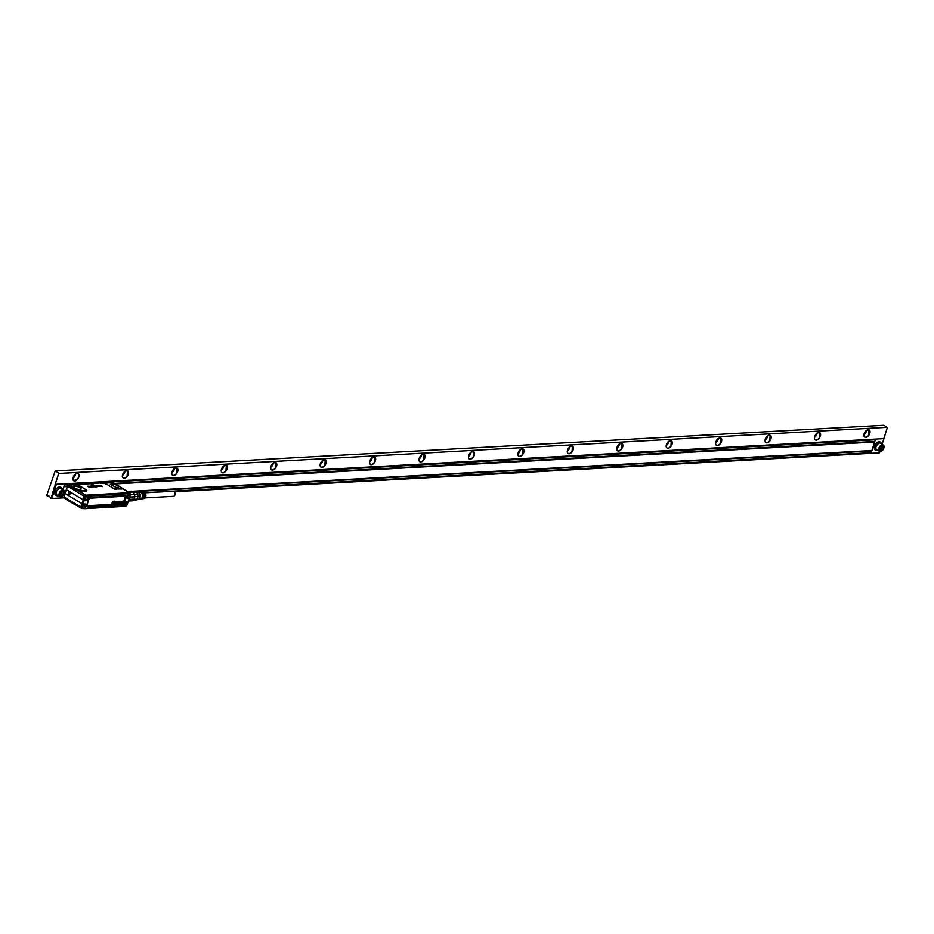 <?xml version="1.0" encoding="UTF-8"?>
<svg xmlns="http://www.w3.org/2000/svg" width="934" height="934" viewBox="0 0 934 934"><rect width="100%" height="100%" fill="white"/><g stroke="black" fill="none" stroke-linecap="round" stroke-linejoin="round"><path stroke-width="1.4" d="M144.828 492.802L173.07 491.237A2.533 1.903 86.8 0 1 173.946 491.471A2.533 1.903 86.8 0 1 175.078 494.261A2.533 1.903 86.8 0 1 173.35 496.304L145.109 497.869M143.789 498.569A3.176 2.37 -93.2 0 0 143.871 498.558A3.176 2.37 -93.2 0 0 145.914 495.277A3.176 2.37 -93.2 0 0 143.532 492.241A3.176 2.37 -93.2 0 0 143.311 492.241M140.1 499.106A3.502 2.615 -93.2 0 0 140.205 499.095A3.502 2.615 -93.2 0 0 141.98 497.717L142.447 497.67A3.456 2.58 86.8 0 1 140.695 499.025A3.456 2.58 86.8 0 1 140.59 499.036A3.456 2.58 86.8 0 1 140.45 499.036M140.065 492.148A3.456 2.58 86.8 0 1 140.077 492.148A3.456 2.58 86.8 0 1 140.31 492.136A3.456 2.58 86.8 0 1 142.879 496.316L142.412 496.363A3.502 2.615 -93.2 0 0 139.82 492.125A3.502 2.615 -93.2 0 0 139.575 492.125M141.303 492.183A3.351 2.498 86.8 0 1 141.314 492.183A3.351 2.498 86.8 0 1 141.548 492.171A3.351 2.498 86.8 0 1 144.034 496.211L143.567 496.246A3.386 2.533 -93.2 0 0 141.057 492.16A3.386 2.533 -93.2 0 0 140.824 492.171M142.54 492.23A3.234 2.417 86.8 0 1 142.563 492.218A3.234 2.417 86.8 0 1 142.785 492.218A3.234 2.417 86.8 0 1 145.19 496.094L144.735 496.141A3.281 2.452 -93.2 0 0 142.295 492.195A3.281 2.452 -93.2 0 0 142.061 492.206M142.552 498.744A3.281 2.452 -93.2 0 0 142.645 498.733A3.281 2.452 -93.2 0 0 144.291 497.495L144.758 497.448A3.234 2.417 86.8 0 1 143.135 498.663A3.234 2.417 86.8 0 1 143.042 498.674A3.234 2.417 86.8 0 1 142.89 498.686M141.326 498.919A3.386 2.533 -93.2 0 0 141.431 498.908A3.386 2.533 -93.2 0 0 143.135 497.6L143.602 497.565A3.351 2.498 86.8 0 1 141.921 498.838A3.351 2.498 86.8 0 1 141.816 498.849A3.351 2.498 86.8 0 1 141.664 498.861M138.687 499.188A3.689 2.767 -93.2 0 0 138.886 499.06A3.689 2.767 -93.2 0 0 140.369 495.58A3.689 2.767 -93.2 0 0 138.512 492.288A3.689 2.767 -93.2 0 0 138.302 492.195M136.738 499.667A3.958 2.954 -93.2 0 0 137.415 499.702A3.958 2.954 -93.2 0 0 138.489 499.328A3.958 2.954 -93.2 0 0 140.077 495.604A3.958 2.954 -93.2 0 0 138.08 492.066A3.958 2.954 -93.2 0 0 136.819 491.821A3.958 2.954 -93.2 0 0 136.306 491.926M137.251 499.457A3.689 2.767 -93.2 0 0 137.321 499.457A3.689 2.767 -93.2 0 0 137.391 499.445A3.689 2.767 -93.2 0 0 139.878 495.557A3.689 2.767 -93.2 0 0 136.913 492.078A3.689 2.767 -93.2 0 0 136.843 492.078M133.072 500.391L136.014 500.227A4.705 3.514 -93.2 0 0 137.205 499.083L133.912 499.258M137.205 499.083L138.045 496.479A4.705 3.514 -93.2 0 0 138.034 495.58A4.705 3.514 -93.2 0 0 137.858 494.495L134.554 494.67M136.014 500.227L132.873 500.554M137.858 494.495L136.562 492.148A4.705 3.514 -93.2 0 0 135.185 491.319L132.371 491.471M138.045 496.479L134.73 496.666M136.562 492.148L133.282 492.335M130.34 497.122L134.718 496.748L130.34 496.993M134.718 496.748A5.079 3.794 -93.2 0 0 134.519 494.553L130.363 494.775M128.95 500.986L132.511 500.787A5.079 3.794 -93.2 0 0 133.842 499.503L129.698 499.737M134.671 496.888A4.705 3.514 86.8 0 1 133.971 499.095L133.842 499.503M130.702 500.717L128.822 501.138M129.382 492.697L133.142 492.078A5.079 3.794 -93.2 0 0 131.612 491.144L128.273 491.331M133.142 492.078L129.09 492.3M133.352 492.475A4.705 3.514 86.8 0 1 134.449 494.46L134.519 494.553M134.449 494.46L130.363 494.693M133.971 499.095L129.873 499.316M115.512 503.111L115.874 502.317M122.447 502.749L122.506 503.099A1.051 0.619 121.2 0 1 122.366 503.099L122.132 502.504A1.062 0.63 121.2 0 1 122.156 502.41L123.206 502.142A1.027 0.607 121.2 0 1 123.16 502.375L122.926 502.585M122.377 501.196L121.56 503.099M121.443 501.675L121.56 501.721A1.763 1.039 121.2 0 0 121.455 501.733A1.658 0.981 121.2 0 0 121.373 501.733A1.273 0.747 121.2 0 0 121.198 501.768L120.708 502.177L121.116 501.698A1.308 0.771 -58.8 0 1 121.443 501.675L121.467 502.819A1.705 1.004 121.2 0 0 121.432 502.912A1.494 0.887 121.2 0 0 121.408 503.006L121.035 503.006M121.046 503.087L120.369 502.597M120.708 502.177L121.35 501.99M120.463 502.679L120.79 502.34A1.798 1.062 -58.8 0 1 120.86 502.317A1.74 1.027 -58.8 0 1 120.918 502.305A3.351 1.985 -58.8 0 1 120.988 502.282A3.129 1.845 -58.8 0 1 121.058 502.27A1.331 0.782 121.2 0 0 121.105 502.258L121.198 502.329A1.343 0.794 121.2 0 1 121.14 502.34A3.117 1.845 121.2 0 0 121.081 502.352A3.339 1.973 121.2 0 0 121.011 502.364A1.728 1.016 121.2 0 0 120.941 502.387A1.786 1.051 121.2 0 0 120.883 502.41L120.614 503.181M119.202 502.235L120.136 501.733A1.016 0.595 -58.8 0 1 120.299 501.733L120.264 502.258M120.533 501.85L120.393 501.803A0.992 0.584 121.2 0 0 120.229 501.803L119.634 502.375A1.004 0.595 121.2 0 0 119.552 502.574L119.832 503.251A1.051 0.619 121.2 0 0 119.902 503.239L120.509 502.901M118.525 503.251L119.062 502.749A1.471 0.864 121.2 0 0 119.027 502.726A1.471 0.864 121.2 0 0 118.992 502.714A2.919 1.728 121.2 0 0 118.922 502.69A4.25 2.51 121.2 0 0 118.863 502.679A1.494 0.887 121.2 0 0 118.863 502.679A2.078 1.226 121.2 0 1 118.805 502.655A2.031 1.203 121.2 0 1 118.758 502.632L118.98 501.815A1.296 0.771 -58.8 0 1 119.295 501.803L119.377 501.838A1.167 0.689 121.2 0 0 119.073 501.885L118.606 502.562M118.466 503.228L118.618 503.286A1.249 0.736 121.2 0 0 118.957 503.274L119.307 502.469A1.728 1.016 121.2 0 0 119.248 502.445A1.81 1.074 121.2 0 0 119.202 502.434A7.951 4.693 121.2 0 0 119.143 502.422A6.515 3.853 121.2 0 0 119.097 502.41L119.003 502.34A6.526 3.853 -58.8 0 1 119.062 502.352A1.821 1.074 -58.8 0 1 119.167 502.387A1.74 1.027 -58.8 0 1 119.213 502.41L119.167 502.387M119.517 502.667L119.447 502.515A1.144 0.677 -58.8 0 1 119.529 502.317L119.435 501.885M117.988 502.866L118.443 502.632A1.156 0.677 121.2 0 0 118.501 502.399L117.45 502.667A1.062 0.63 121.2 0 0 117.415 502.772L117.661 503.368A1.027 0.607 121.2 0 0 117.789 503.356L118.174 502.819M117.486 502.574L116.89 503.379L117.089 502.597A1.062 0.63 121.2 0 0 117.1 502.55L116.692 502.609A1.226 0.724 121.2 0 0 116.68 502.679L116.19 503.403M117.521 502.469L117.392 502.48A1.401 0.829 121.2 0 0 117.439 502.282L117.17 501.897M115.186 502.527L114.987 503.181A1.705 1.004 121.2 0 0 114.952 503.274A1.494 0.887 121.2 0 0 114.929 503.356L114.555 503.368M114.637 503.391L113.936 503.391L114.31 502.702A1.798 1.062 -58.8 0 1 114.368 502.679A1.74 1.027 -58.8 0 1 114.438 502.655A3.351 1.985 -58.8 0 1 114.508 502.644A3.129 1.845 -58.8 0 1 114.567 502.632A1.331 0.782 121.2 0 0 114.625 502.62L114.625 502.06A1.308 0.771 -58.8 0 1 114.952 502.037L115.08 502.083A1.763 1.039 121.2 0 0 114.975 502.095A1.658 0.981 121.2 0 0 114.894 502.095A1.273 0.747 121.2 0 0 114.719 502.13L114.217 502.527M116.038 502.118L114.952 502.037M114.66 502.702A3.117 1.845 121.2 0 0 114.602 502.714A3.339 1.973 121.2 0 0 114.532 502.726A1.728 1.016 121.2 0 0 114.462 502.749A1.786 1.051 121.2 0 0 114.392 502.772L114.123 503.531M113.773 502.387L113.271 503.566M112.699 503.613L112.967 502.434L112.699 503.613M112.582 503.566L112.897 502.457M113.388 501.721L113.318 502.924L114.555 501.196L112.605 501.313L111.905 503.519L113.388 501.71M111.917 503.601L112.792 501.289L114.473 501.138M115.337 502.492L115.232 502.749A1.238 0.724 121.2 0 0 115.162 503.017L115.162 503.963A1.027 0.607 121.2 0 0 115.232 503.975L115.302 503.975A1.611 0.957 121.2 0 0 115.396 503.963A1.109 0.654 121.2 0 0 115.501 503.94L115.944 503.531A1.261 0.747 121.2 0 0 115.991 503.438L116.33 502.013M122.144 503.017L122.027 502.457A1.074 0.63 -58.8 0 1 122.097 502.258L123.008 501.64M118.256 501.862L117.427 502.41M116.773 503.333L116.984 502.539A1.051 0.619 121.2 0 0 116.995 502.492L117.135 502.399M113.283 501.721L113.248 502.866M115.244 502.434L115.851 501.978M82.706 507.372A1.564 0.922 121.2 0 0 83.943 507.851A1.564 0.922 121.2 0 0 84.971 505.901A1.564 0.922 121.2 0 0 83.745 505.411A1.564 0.922 121.2 0 0 82.706 507.372M124.934 505.037A1.564 0.922 121.2 0 0 126.16 505.527A1.564 0.922 121.2 0 0 127.187 503.578A1.564 0.922 121.2 0 0 125.962 503.087A1.564 0.922 121.2 0 0 124.934 505.037M127.713 496.374A1.564 0.922 121.2 0 0 128.939 496.865A1.564 0.922 121.2 0 0 129.978 494.903A1.564 0.922 121.2 0 0 128.752 494.413A1.564 0.922 121.2 0 0 127.713 496.374M85.496 498.698A1.564 0.922 121.2 0 0 86.722 499.188A1.564 0.922 121.2 0 0 87.749 497.238A1.564 0.922 121.2 0 0 86.523 496.748A1.564 0.922 121.2 0 0 85.496 498.698M85.356 505.527A2.242 1.319 -58.8 0 1 84.41 507.863A2.242 1.319 -58.8 0 1 82.577 508.493A2.242 1.319 -58.8 0 1 82.122 507.617A2.242 1.319 -58.8 0 1 83.068 505.282A2.242 1.319 -58.8 0 1 84.901 504.664A2.242 1.319 -58.8 0 1 85.356 505.527M124.339 505.294A2.242 1.319 -58.8 0 1 125.284 502.959A2.242 1.319 -58.8 0 1 127.117 502.329A2.242 1.319 -58.8 0 1 127.573 503.204A2.242 1.319 -58.8 0 1 126.627 505.539A2.242 1.319 -58.8 0 1 124.794 506.158A2.242 1.319 -58.8 0 1 124.339 505.294M127.129 496.619A2.242 1.319 -58.8 0 1 128.063 494.284A2.242 1.319 -58.8 0 1 129.908 493.666A2.242 1.319 -58.8 0 1 130.351 494.53A2.242 1.319 -58.8 0 1 129.417 496.865A2.242 1.319 -58.8 0 1 127.584 497.495A2.242 1.319 -58.8 0 1 127.129 496.619M88.135 496.853A2.242 1.319 -58.8 0 1 87.201 499.188A2.242 1.319 -58.8 0 1 85.356 499.818A2.242 1.319 -58.8 0 1 84.912 498.954A2.242 1.319 -58.8 0 1 85.846 496.619A2.242 1.319 -58.8 0 1 87.679 495.989A2.242 1.319 -58.8 0 1 88.135 496.853M81.923 507.489A2.242 1.319 121.2 0 0 82.367 508.365A2.242 1.319 121.2 0 0 82.484 508.423L81.923 507.069A2.242 1.319 121.2 0 0 81.923 507.489M84.796 504.605L83.581 504.594M83.138 504.897L82.274 505.983A2.242 1.319 121.2 0 0 81.923 507.069M127.012 502.282L125.81 502.258M124.129 505.037L124.14 505.166A2.242 1.319 121.2 0 0 124.596 506.041A2.242 1.319 121.2 0 0 124.701 506.088M130.305 494.378L129.522 493.456A2.242 1.319 121.2 0 0 128.822 493.491A2.242 1.319 121.2 0 0 128.133 493.899M126.919 496.363A2.242 1.319 121.2 0 0 126.919 496.503A2.242 1.319 121.2 0 0 127.374 497.367A2.242 1.319 121.2 0 0 127.479 497.425M128.121 493.701L88.835 495.989L87.854 495.405L87.924 496.736L87.294 495.791A2.242 1.319 121.2 0 0 86.605 495.826A2.242 1.319 121.2 0 0 85.064 497.32A2.242 1.319 121.2 0 0 84.714 498.406A2.242 1.319 121.2 0 0 84.702 498.826A2.242 1.319 121.2 0 0 85.157 499.69A2.242 1.319 121.2 0 0 85.263 499.748M84.095 499.153L84.574 499.643L85.064 497.32M84.305 500.04L82.928 504.92L84.27 499.877L84.982 500.029A2.639 1.553 121.2 0 0 85.041 500.087A2.639 1.553 121.2 0 0 87.095 499.585A2.639 1.553 121.2 0 0 88.391 496.97A2.639 1.553 121.2 0 0 88.391 496.608L88.835 495.989L88.088 496.584M83.78 508.376L84.329 508.668L84.667 507.559M84.013 508.224L84.784 508.575L84.842 507.664A2.639 1.553 121.2 0 0 85.216 504.407A2.639 1.553 121.2 0 0 84.982 504.255A2.639 1.553 121.2 0 0 83.71 504.407L83.173 504.757L83.71 504.395A3 1.775 121.2 0 1 85.975 504.687A3 1.775 121.2 0 1 85.227 507.968L84.796 507.641A2.627 1.553 -58.8 0 0 85.181 504.395A2.627 1.553 121.2 0 0 84.971 504.243L82.787 504.955M124.059 505.784L124.059 506.415L84.784 508.575L85.227 507.968M124.105 506.146L83.43 508.54M127.538 502.994L127.433 502.095A2.639 1.553 121.2 0 0 127.211 501.932A2.639 1.553 121.2 0 0 125.786 502.165M127.923 501.955A3 1.775 121.2 0 0 125.378 502.515A3 1.775 121.2 0 0 124 505.831L127.211 501.932A2.627 1.553 121.2 0 1 127.398 502.072A2.627 1.553 -58.8 0 1 127.433 502.095L127.946 502.492M129.686 497.145L128.752 497.402M126.814 496.386A2.639 1.553 121.2 0 0 127.199 497.705A2.639 1.553 121.2 0 0 127.269 497.752A2.627 1.553 121.2 0 0 128.88 497.553L129.487 496.783M88.029 496.398L88.578 495.604L88.345 496.584A2.627 1.553 121.2 0 1 88.356 496.946A2.627 1.553 121.2 0 1 87.072 499.55A2.627 1.553 121.2 0 1 85.029 500.075L84.632 499.69M87.854 495.405L86.138 495.499L84.854 496.771L85.951 495.382L86.605 495.826M82.204 505.037L81.433 507.419L82.18 508.458M81.713 508.47L81.211 507.302L81.713 508.47L81.211 507.302L84.644 496.631L81.783 507.524M84.702 508.703L124.922 506.228M128.11 502.223L127.468 502.107A2.639 1.553 121.2 0 0 127.444 502.083L127.666 502.562M129.674 497.332L127.561 503.111M130.305 494.261L129.908 493.432M128.168 493.526L129.628 492.977L130.13 494.144L129.593 492.954L130.095 494.121M128.063 493.187L127.584 494.448M81.737 508.493L81.118 507.185L84.55 496.514L85.811 495.335L129.487 492.93L130.34 494.284M129.593 492.954L85.601 495.534L84.644 496.631L85.916 495.359L129.277 493.129M97.766 486.054L97.124 486.065M63.979 496.841L63.991 496.888A1.273 0.759 121.2 0 0 63.909 497.273L63.921 497.215A1.191 0.701 -58.8 0 1 63.979 496.841L67.458 486.042A1.191 0.701 -58.8 0 1 68.252 485.038L68.275 485.015A1.273 0.759 121.2 0 0 67.458 486.077L67.517 486.147A1.343 0.794 -58.8 0 1 68.801 484.898L68.672 484.886A1.273 0.759 121.2 0 0 68.275 485.015L68.766 484.886M69.852 493.164A0.922 0.689 86.8 0 1 68.766 494.261A0.922 0.689 86.8 0 1 69.852 493.164M67.458 486.042L65.66 491.494L67.517 486.147L84.258 496.293L80.954 507.174A1.296 0.759 121.2 0 0 81.246 508.259M78.211 489.334A4.355 1.319 17.8 0 0 80.978 489.171A4.355 1.319 17.8 0 0 79.822 487.49A4.355 1.319 17.8 0 0 75.712 485.984L72.805 486.544L75.642 488.575A4.355 1.319 17.8 0 0 78.211 489.334M78.491 490.537A2.242 0.677 -162.2 0 1 77.347 490.023L70.237 486.369L76.927 490.432M70.237 486.369L69.466 485.306A0.747 0.712 178.5 0 0 69.992 485.271L70.038 485.411A2.242 0.677 -162.2 0 0 70.657 485.96L77.347 490.023M70.038 485.411L70.657 485.96M69.992 485.271A2.242 0.677 -162.2 0 1 70.225 485.015A2.242 0.677 -162.2 0 1 70.587 484.944L71.393 484.956M82.904 484.232L71.206 484.781M71.171 484.769L68.801 484.898L69.466 485.306A2.732 0.829 -162.2 0 1 70.202 484.909L71.976 484.863M65.649 498.814L74.148 504.08A2.242 0.677 17.8 0 1 73.004 503.566L65.228 498.511M65.707 498.978L65.695 498.978A2.242 0.677 17.8 0 0 65.707 498.978A2.242 0.677 17.8 0 0 66.302 499.503L73.004 503.566M64.691 498.184L64.411 498.091A1.343 0.794 -58.8 0 1 64.248 498.032L66.139 499.13M65.123 493.491L64.049 496.958L80.791 507.104L81.853 503.636L65.123 493.491L65.66 491.494M83.103 499.76L66.361 489.614M81.853 503.636L80.791 507.104A1.343 0.794 121.2 0 0 81.211 508.248M93.552 485.015L91.077 483.952L91.941 485.038L93.587 484.933L91.042 483.999M102.273 486.661L101.117 486.427L102.273 486.661M101.141 486.416L102.145 486.287L99.961 485.575L101.491 485.762L100.347 485.82A7.46 2.253 17.8 0 0 100.347 485.82L102.378 486.322M101.456 485.808L100.347 485.82M102.098 486.637L100.3 485.47M99.775 486.322L97.72 485.715L99.775 486.322M97.755 485.75L100.183 486.31L99.436 485.54L100.347 486.427M99.378 486.357L98.584 485.633M96.681 485.855L98.257 486.299M97.159 486.509L96.004 485.843M94.941 485.867L96.809 486.894L94.731 485.855M96.097 486.532L94.929 485.937M96.844 486.812L96.202 486.626M94.789 486.17L95.548 486.894L93.867 486.124M95.84 486.719L94.451 486.719M95.221 486.544L93.774 485.82M92.863 486.766L93.89 486.696L92.268 485.913L94.322 486.801L92.945 486.754M93.704 486.859L92.197 486.357M94.322 486.801L92.921 486.812M90.096 486.054L91.719 486.019L92.408 487.116L90.061 486.124L92.419 487.046M88.823 486.124L91.579 487.069L88.788 486.194M88.87 487.058L87.422 486.205L88.695 486.17L90.271 487.116L89.174 487.221M90.271 487.163L89.162 487.291M85.986 489.708L86.033 489.708A2.732 0.829 -162.2 0 1 86.103 490.957L85.753 489.556L85.823 490.572L78.9 490.665M85.753 489.556L79.063 485.505A2.732 0.829 -162.2 0 1 79.332 485.645L79.308 485.657M76.331 484.641L79.063 485.505M118.583 487.058L118.56 487.104A4.355 1.319 17.8 0 1 115.781 487.256L110.375 484.477L113.283 483.917A4.355 1.319 17.8 0 1 117.404 485.423A4.355 1.319 17.8 0 1 118.56 487.104A4.308 1.308 17.8 0 0 118.583 487.058A4.308 1.308 17.8 0 0 113.248 484.081A4.308 1.308 17.8 0 0 110.375 484.419A4.308 1.308 17.8 0 0 110.375 484.442L110.375 484.419M105.822 482.96L111.928 482.68L105.962 483.006A2.242 0.677 -162.2 0 0 105.822 483.053A2.242 0.677 -162.2 0 0 106.254 483.999L112.944 488.062L106.254 483.999M100.72 483.345L112.5 482.504A1.343 0.794 -58.8 0 1 112.664 482.563L111.601 482.644A2.732 0.829 -162.2 0 1 112.057 482.691M99.354 485.657L100.008 486.054M88.823 486.229L91.555 487.081M87.422 486.299L88.928 486.602M88.263 486.649L89.582 487.011M82.939 483.684L99.261 482.785M82.706 501.803L84.504 496.398A1.249 0.736 -58.8 0 1 85.695 495.242L129.102 492.638L122.424 488.599A0.747 0.712 -1.5 0 1 122.015 488.295A2.242 0.677 -162.2 0 1 121.408 488.61L115.979 488.914A2.242 0.677 -162.2 0 1 112.944 488.062M111.928 482.68L113.516 483.018A2.242 0.677 -162.2 0 1 114.66 483.532L121.35 487.595A2.242 0.677 -162.2 0 1 121.957 488.12A2.242 0.677 -162.2 0 1 121.969 488.143L129.406 492.708A1.343 0.794 121.2 0 0 129.102 492.638L129.219 492.767A1.296 0.759 -58.8 0 1 129.628 492.93M81.188 508.189A1.249 0.736 -58.8 0 1 81.036 507.209M85.695 495.242L129.219 492.767L85.648 495.16A1.296 0.759 121.2 0 0 84.422 496.363L82.624 501.768M122.424 488.599L121.525 487.968L122.424 488.599A2.732 0.829 -162.2 0 1 121.7 488.996L115.979 488.914M883.798 448.215A3.281 1.938 -58.8 0 1 881.684 450.982A3.281 1.938 -58.8 0 1 880.669 451.309A3.281 1.938 -58.8 0 1 879.454 448.448A3.281 1.938 -58.8 0 1 882.583 445.355A3.281 1.938 -58.8 0 1 883.996 447.152A3.281 1.938 -58.8 0 1 883.798 448.215M880.704 447.421L882.256 446.382L883.179 447.293L882.548 449.242L880.995 450.293L880.073 449.382L880.704 447.421M881.533 451.064A3.736 2.207 -58.8 0 1 881.381 451.157A3.736 2.207 -58.8 0 1 880.225 451.531A3.736 2.207 -58.8 0 1 879.384 451.332A3.736 2.207 -58.8 0 1 878.847 448.285A3.736 2.207 -58.8 0 1 882.408 444.759A3.736 2.207 -58.8 0 1 883.249 444.958A3.736 2.207 -58.8 0 1 884.019 446.814A3.736 2.207 -58.8 0 1 884.008 446.989M883.249 444.958L880.47 443.265A3.736 2.207 121.2 0 0 879.618 443.078A3.736 2.207 121.2 0 0 876.069 446.592A3.736 2.207 121.2 0 0 876.606 449.651L879.384 451.332M878.018 450.503L876.115 450.445L875.45 446.627L879.898 442.226L881.883 444.129M880.949 442.471L880.132 441.969A4.67 2.755 121.2 0 0 879.069 441.724A4.67 2.755 121.2 0 0 874.621 446.137A4.67 2.755 121.2 0 0 875.298 449.954L876.115 450.445M879.816 451.507L879.384 452.85L174.273 491.716M64.026 497.799L51.79 498.464L56.355 484.244L883.949 438.63L882.14 444.28M135.71 491.529L871.761 450.959L875.356 439.786L64.539 484.454L64.026 486.17L67.47 485.972M67.283 486.532L63.932 486.719L64.539 484.454L875.356 439.786M60.64 496.701L60.43 497.343L60.605 496.701M62.193 489.299A4.67 2.755 121.2 0 0 61.27 487.653L60.441 487.151A4.67 2.755 121.2 0 0 59.379 486.906A4.67 2.755 121.2 0 0 54.931 491.307A4.67 2.755 121.2 0 0 55.608 495.125L56.414 495.615M883.949 438.63L56.355 484.244M55.842 483.929L51.312 498.02M874.808 441.478L114.392 483.392M874.726 442.039L115.244 483.894M62.963 489.766L64.026 486.17M872.006 450.503L132.009 491.284M64.551 495.008L63.208 495.078M64.411 495.464L62.788 495.545M871.761 450.959L871.224 452.651L144.712 492.697M63.921 497.145L60.43 497.343M54.581 487.852L53.775 488.272L53.401 491.529M52.841 493.269L50.821 498.044M55.445 485.143L54.09 487.875M887.148 427.305L58.714 473.456L887.148 427.305L883.809 425.274L55.223 470.934L46.7 495.545L49.432 496.234M58.562 472.966L55.223 470.934M47.844 496.304L49.397 496.211L50.669 498.126M221.638 468.693A2.767 1.634 121.2 0 0 222.164 468.074A2.767 1.634 -58.8 0 0 222.806 466.778M223.891 465.774A4.11 2.428 -58.8 0 1 222.759 468.623A4.11 2.428 -58.8 0 1 221.253 470.129M271.082 465.973A2.767 1.634 121.2 0 0 271.607 465.354A2.767 1.634 -58.8 0 0 272.238 464.058M273.335 463.042A4.11 2.428 -58.8 0 1 272.191 465.891A4.11 2.428 -58.8 0 1 270.685 467.397M320.514 463.241A2.767 1.634 121.2 0 0 321.039 462.622A2.767 1.634 -58.8 0 0 321.681 461.326M322.767 460.322A4.11 2.428 -58.8 0 1 321.635 463.171A4.11 2.428 -58.8 0 1 320.128 464.677M369.957 460.52A2.767 1.634 121.2 0 0 370.483 459.902A2.767 1.634 -58.8 0 0 371.113 458.606M372.211 457.602A4.11 2.428 -58.8 0 1 371.078 460.439A4.11 2.428 -58.8 0 1 369.572 461.956M419.389 457.8A2.767 1.634 121.2 0 0 419.915 457.181A2.767 1.634 -58.8 0 0 420.557 455.874M421.643 454.87A4.11 2.428 -58.8 0 1 420.51 457.718A4.11 2.428 -58.8 0 1 419.004 459.224M468.833 455.068A2.767 1.634 121.2 0 0 469.358 454.449A2.767 1.634 -58.8 0 0 469.989 453.153M471.086 452.149A4.11 2.428 -58.8 0 1 469.954 454.998A4.11 2.428 -58.8 0 1 468.448 456.504M518.265 452.348A2.767 1.634 121.2 0 0 518.79 451.729A2.767 1.634 -58.8 0 0 519.432 450.433M520.518 449.429A4.11 2.428 -58.8 0 1 519.386 452.266A4.11 2.428 -58.8 0 1 517.88 453.772M567.709 449.616A2.767 1.634 121.2 0 0 568.234 449.009A2.767 1.634 -58.8 0 0 568.864 447.701M569.962 446.697A4.11 2.428 -58.8 0 1 568.829 449.546A4.11 2.428 -58.8 0 1 567.323 451.052M617.152 446.896A2.767 1.634 121.2 0 0 617.666 446.277A2.767 1.634 -58.8 0 0 618.308 444.981M619.394 443.977A4.11 2.428 -58.8 0 1 618.261 446.826A4.11 2.428 -58.8 0 1 616.755 448.332M666.584 444.175A2.767 1.634 121.2 0 0 667.109 443.557A2.767 1.634 -58.8 0 0 667.74 442.261M668.837 441.245A4.11 2.428 -58.8 0 1 667.705 444.094A4.11 2.428 -58.8 0 1 666.199 445.6M716.028 441.443A2.767 1.634 121.2 0 0 716.553 440.825A2.767 1.634 -58.8 0 0 717.184 439.529M718.269 438.525A4.11 2.428 -58.8 0 1 717.137 441.373A4.11 2.428 -58.8 0 1 715.631 442.879M765.46 438.723A2.767 1.634 121.2 0 0 765.985 438.104A2.767 1.634 -58.8 0 0 766.627 436.808M767.713 435.804A4.11 2.428 -58.8 0 1 766.581 438.641A4.11 2.428 -58.8 0 1 765.074 440.159M814.903 435.991A2.767 1.634 121.2 0 0 815.429 435.384A2.767 1.634 -58.8 0 0 816.059 434.077M817.157 433.072A4.11 2.428 -58.8 0 1 816.012 435.921A4.11 2.428 -58.8 0 1 814.506 437.427M864.335 433.271A2.767 1.634 121.2 0 0 864.861 432.652A2.767 1.634 -58.8 0 0 865.503 431.356M866.589 430.352A4.11 2.428 -58.8 0 1 865.456 433.201A4.11 2.428 -58.8 0 1 863.95 434.707M172.206 471.413A2.767 1.634 121.2 0 0 172.732 470.806A2.767 1.634 121.2 0 0 173.362 469.498M122.763 474.145A2.767 1.634 121.2 0 0 123.288 473.526A2.767 1.634 121.2 0 0 123.918 472.23M73.331 476.865A2.767 1.634 121.2 0 0 73.844 476.247A2.767 1.634 121.2 0 0 74.486 474.951M61.761 492.101L60.57 493.981A1.868 1.097 121.2 0 0 61.632 492.51A1.868 1.097 121.2 0 0 61.726 492.125M61.014 492.603L62.566 491.553L63.489 492.463L62.858 494.425L61.305 495.464L60.383 494.553L61.014 492.603M62.298 491.739L63.489 492.463M61.317 493.479L62.858 494.425M64.119 493.386A3.281 1.938 -58.8 0 1 61.994 496.164A3.281 1.938 -58.8 0 1 60.979 496.491A3.281 1.938 -58.8 0 1 59.764 493.631A3.281 1.938 -58.8 0 1 62.893 490.525A3.281 1.938 -58.8 0 1 64.318 492.335A3.281 1.938 -58.8 0 1 64.119 493.386M174.448 468.494A4.11 2.428 -58.8 0 1 173.315 471.343A4.11 2.428 -58.8 0 1 171.809 472.849M125.016 471.226A4.11 2.428 -58.8 0 1 123.883 474.063A4.11 2.428 -58.8 0 1 122.377 475.581M75.572 473.947A4.11 2.428 -58.8 0 1 74.44 476.795A4.11 2.428 -58.8 0 1 72.934 478.301M61.842 496.234A3.736 2.207 -58.8 0 1 61.691 496.328A3.736 2.207 -58.8 0 1 60.547 496.713A3.736 2.207 -58.8 0 1 59.694 496.514A3.736 2.207 -58.8 0 1 59.157 493.456A3.736 2.207 -58.8 0 1 62.718 489.941A3.736 2.207 -58.8 0 1 63.559 490.128A3.736 2.207 -58.8 0 1 64.329 491.984A3.736 2.207 -58.8 0 1 64.318 492.171M174.74 468.319L176.876 468.144L176.561 473.304A4.11 2.428 -58.8 0 1 172.627 475.161A4.11 2.428 -58.8 0 1 171.786 473.188M125.296 471.04L127.444 470.864L127.129 476.036A4.11 2.428 -58.8 0 1 123.183 477.893A4.11 2.428 -58.8 0 1 122.342 475.908M75.852 473.76A4.11 2.428 -58.8 0 1 78.001 473.596A4.11 2.428 -58.8 0 1 77.685 478.757L73.751 480.613L72.91 478.628M224.172 465.587L226.32 465.424L226.005 470.584A4.11 2.428 -58.8 0 1 222.058 472.441A4.11 2.428 -58.8 0 1 221.218 470.456M273.615 462.867L275.752 462.692L275.437 467.864A4.11 2.428 -58.8 0 1 271.502 469.72A4.11 2.428 -58.8 0 1 270.662 467.736M323.047 460.135L325.195 459.972L324.88 465.132A4.11 2.428 -58.8 0 1 320.934 466.988A4.11 2.428 -58.8 0 1 320.093 465.015M372.491 457.415L374.627 457.251L374.312 462.412A4.11 2.428 -58.8 0 1 370.378 464.268A4.11 2.428 -58.8 0 1 369.537 462.283M421.923 454.695L424.071 454.519L423.756 459.68A4.11 2.428 -58.8 0 1 419.821 461.536A4.11 2.428 -58.8 0 1 418.969 459.563M471.366 451.963L473.515 451.799L473.199 456.959A4.11 2.428 -58.8 0 1 469.253 458.816A4.11 2.428 -58.8 0 1 468.413 456.831M520.798 449.242L522.947 449.067L522.631 454.239A4.11 2.428 -58.8 0 1 518.697 456.096A4.11 2.428 -58.8 0 1 517.856 454.111M570.289 446.487A4.25 2.51 121.2 0 0 568.479 448.203A4.25 2.51 121.2 0 0 567.405 450.562A4.25 2.51 121.2 0 0 567.288 451.449A4.25 2.51 121.2 0 0 568.934 453.784A4.25 2.51 121.2 0 0 572.238 451.636A4.25 2.51 121.2 0 0 573.266 447.164A4.25 2.51 121.2 0 0 570.289 446.487L572.39 446.347L572.075 451.507A4.11 2.428 -58.8 0 1 568.129 453.364A4.11 2.428 -58.8 0 1 567.288 451.391M619.674 443.79L621.822 443.627L621.507 448.787A4.11 2.428 -58.8 0 1 617.572 450.643A4.11 2.428 -58.8 0 1 616.732 448.659M669.118 441.07L671.266 440.895L670.951 446.067A4.11 2.428 -58.8 0 1 667.004 447.923A4.11 2.428 -58.8 0 1 666.164 445.938M718.561 438.338L720.698 438.174L720.383 443.335A4.11 2.428 -58.8 0 1 716.448 445.191A4.11 2.428 -58.8 0 1 715.607 443.206M767.993 435.618L770.141 435.442L769.826 440.614A4.11 2.428 -58.8 0 1 765.88 442.471A4.11 2.428 -58.8 0 1 765.039 440.486M817.437 432.897L819.573 432.722L819.258 437.883A4.11 2.428 -58.8 0 1 815.324 439.739A4.11 2.428 -58.8 0 1 814.483 437.766M866.869 430.165L869.017 430.002L868.702 435.162A4.11 2.428 -58.8 0 1 864.756 437.019A4.11 2.428 -58.8 0 1 863.915 435.034M63.559 490.128L60.78 488.447A3.736 2.207 121.2 0 0 59.939 488.248A3.736 2.207 121.2 0 0 56.379 491.774A3.736 2.207 121.2 0 0 56.916 494.833L59.694 496.514M49.385 496.199L47.762 496.328M881.451 446.919L880.26 448.81A1.868 1.097 121.2 0 0 881.311 447.328A1.868 1.097 121.2 0 0 881.404 446.954M176.736 473.433A4.25 2.51 121.2 0 0 177.752 468.961A4.25 2.51 121.2 0 0 174.786 468.284A4.25 2.51 121.2 0 0 172.977 470A4.25 2.51 121.2 0 0 171.903 472.37A4.25 2.51 121.2 0 0 171.774 473.246A4.25 2.51 121.2 0 0 173.432 475.581A4.25 2.51 121.2 0 0 176.736 473.433M127.293 476.153A4.25 2.51 121.2 0 0 128.32 471.682A4.25 2.51 121.2 0 0 125.343 471.005A4.25 2.51 121.2 0 0 123.533 472.732A4.25 2.51 121.2 0 0 122.459 475.091A4.25 2.51 121.2 0 0 122.342 475.966A4.25 2.51 121.2 0 0 123.989 478.301A4.25 2.51 121.2 0 0 127.293 476.153M77.861 478.885A4.25 2.51 121.2 0 0 78.876 474.414A4.25 2.51 121.2 0 0 75.911 473.736A4.25 2.51 121.2 0 0 74.101 475.453A4.25 2.51 121.2 0 0 73.027 477.811A4.25 2.51 121.2 0 0 72.899 478.687A4.25 2.51 121.2 0 0 74.557 481.033A4.25 2.51 121.2 0 0 77.861 478.885M226.168 470.713A4.25 2.51 121.2 0 0 227.195 466.241A4.25 2.51 121.2 0 0 224.218 465.564A4.25 2.51 121.2 0 0 222.409 467.28A4.25 2.51 121.2 0 0 221.335 469.639A4.25 2.51 121.2 0 0 221.218 470.514A4.25 2.51 121.2 0 0 222.864 472.849A4.25 2.51 121.2 0 0 226.168 470.713M275.612 467.981A4.25 2.51 121.2 0 0 276.639 463.509A4.25 2.51 121.2 0 0 273.662 462.832A4.25 2.51 121.2 0 0 271.852 464.548A4.25 2.51 121.2 0 0 270.778 466.918A4.25 2.51 121.2 0 0 270.662 467.794A4.25 2.51 121.2 0 0 272.308 470.129A4.25 2.51 121.2 0 0 275.612 467.981M325.044 465.26A4.25 2.51 121.2 0 0 326.071 460.789A4.25 2.51 121.2 0 0 323.094 460.112A4.25 2.51 121.2 0 0 321.296 461.828A4.25 2.51 121.2 0 0 320.222 464.186A4.25 2.51 121.2 0 0 320.093 465.074A4.25 2.51 121.2 0 0 321.74 467.409A4.25 2.51 121.2 0 0 325.044 465.26M374.487 462.528A4.25 2.51 121.2 0 0 375.515 458.057A4.25 2.51 121.2 0 0 372.538 457.391A4.25 2.51 121.2 0 0 370.728 459.108A4.25 2.51 121.2 0 0 369.654 461.466A4.25 2.51 121.2 0 0 369.537 462.342A4.25 2.51 121.2 0 0 371.183 464.677A4.25 2.51 121.2 0 0 374.487 462.528M423.931 459.808A4.25 2.51 121.2 0 0 424.947 455.337A4.25 2.51 121.2 0 0 421.981 454.66A4.25 2.51 121.2 0 0 420.172 456.376A4.25 2.51 121.2 0 0 419.097 458.746A4.25 2.51 121.2 0 0 418.969 459.621A4.25 2.51 121.2 0 0 420.615 461.956A4.25 2.51 121.2 0 0 423.931 459.808M473.363 457.088A4.25 2.51 121.2 0 0 474.39 452.616A4.25 2.51 121.2 0 0 471.413 451.939A4.25 2.51 121.2 0 0 469.604 453.655A4.25 2.51 121.2 0 0 468.529 456.014A4.25 2.51 121.2 0 0 468.413 456.889A4.25 2.51 121.2 0 0 470.059 459.236A4.25 2.51 121.2 0 0 473.363 457.088M522.807 454.356A4.25 2.51 121.2 0 0 523.822 449.884A4.25 2.51 121.2 0 0 520.857 449.207A4.25 2.51 121.2 0 0 519.047 450.924A4.25 2.51 121.2 0 0 517.973 453.294A4.25 2.51 121.2 0 0 517.845 454.169A4.25 2.51 121.2 0 0 519.502 456.504A4.25 2.51 121.2 0 0 522.807 454.356M621.682 448.904A4.25 2.51 121.2 0 0 622.698 444.444A4.25 2.51 121.2 0 0 619.732 443.767A4.25 2.51 121.2 0 0 617.923 445.483A4.25 2.51 121.2 0 0 616.849 447.841A4.25 2.51 121.2 0 0 616.72 448.717A4.25 2.51 121.2 0 0 618.378 451.052A4.25 2.51 121.2 0 0 621.682 448.904M671.114 446.183A4.25 2.51 121.2 0 0 672.141 441.712A4.25 2.51 121.2 0 0 669.164 441.035A4.25 2.51 121.2 0 0 667.355 442.751A4.25 2.51 121.2 0 0 666.281 445.121A4.25 2.51 121.2 0 0 666.164 445.997A4.25 2.51 121.2 0 0 667.81 448.332A4.25 2.51 121.2 0 0 671.114 446.183M720.558 443.463A4.25 2.51 121.2 0 0 721.573 438.992A4.25 2.51 121.2 0 0 718.608 438.315A4.25 2.51 121.2 0 0 716.798 440.031A4.25 2.51 121.2 0 0 715.724 442.389A4.25 2.51 121.2 0 0 715.596 443.276A4.25 2.51 121.2 0 0 717.254 445.611A4.25 2.51 121.2 0 0 720.558 443.463M769.99 440.731A4.25 2.51 121.2 0 0 771.017 436.26A4.25 2.51 121.2 0 0 768.04 435.583A4.25 2.51 121.2 0 0 766.23 437.31A4.25 2.51 121.2 0 0 765.156 439.669A4.25 2.51 121.2 0 0 765.039 440.544A4.25 2.51 121.2 0 0 766.686 442.879A4.25 2.51 121.2 0 0 769.99 440.731M819.433 438.011A4.25 2.51 121.2 0 0 820.461 433.539A4.25 2.51 121.2 0 0 817.484 432.862A4.25 2.51 121.2 0 0 815.674 434.579A4.25 2.51 121.2 0 0 814.6 436.949A4.25 2.51 121.2 0 0 814.483 437.824A4.25 2.51 121.2 0 0 816.129 440.159A4.25 2.51 121.2 0 0 819.433 438.011M868.865 435.291A4.25 2.51 121.2 0 0 869.893 430.819A4.25 2.51 121.2 0 0 866.915 430.142A4.25 2.51 121.2 0 0 865.117 431.858A4.25 2.51 121.2 0 0 864.043 434.217A4.25 2.51 121.2 0 0 863.915 435.092A4.25 2.51 121.2 0 0 865.561 437.439A4.25 2.51 121.2 0 0 868.865 435.291M61.27 487.653A4.67 2.755 121.2 0 0 60.208 487.408L55.76 491.809L56.425 495.627L57.488 495.872A4.67 2.755 121.2 0 0 58.328 495.685M52.351 493.292L52.899 491.553M54.954 485.166L58.714 473.456M883.844 438.571L887.3 427.795M62.928 489.755L63.909 486.707M881.976 446.569L883.179 447.293M881.007 448.308L882.548 449.242M124.105 496.269L90.493 498.126A1.926 1.144 121.2 0 0 88.648 499.947L87.341 504.01A1.926 1.144 121.2 0 0 88.065 505.691L121.677 503.835A1.926 1.144 121.2 0 0 123.521 502.013L124.829 497.95A1.926 1.144 121.2 0 0 124.105 496.269L90.878 497.694A2.545 1.506 121.2 0 0 90.096 497.95A2.545 1.506 121.2 0 0 88.45 500.099L90.096 497.95M123.521 502.013L124.829 497.95M121.677 503.835L121.677 504.407A2.452 1.448 121.2 0 0 124.024 502.083L124.14 502.118A2.545 1.506 121.2 0 1 121.712 504.523L88.088 506.38L88.065 505.691M87.002 504.944A2.452 1.448 121.2 0 0 88.065 506.263L121.677 504.407L121.712 505.096A3.071 1.81 121.2 0 0 124.642 502.188L125.938 498.126L125.331 498.02A2.452 1.448 121.2 0 0 124.409 495.884L90.796 497.74A2.452 1.448 121.2 0 0 90.073 497.974M90.493 498.126L91.182 497.308A3.071 1.81 121.2 0 0 88.251 500.204L87.142 504.185A2.545 1.506 121.2 0 0 86.99 504.979A2.545 1.506 121.2 0 0 88.088 506.38L88.088 506.94A3.071 1.81 121.2 0 1 86.955 504.267L88.438 500.145M125.938 498.126A3.071 1.81 121.2 0 0 124.806 495.452L124.502 495.837A2.545 1.506 121.2 0 1 125.436 498.055L124.642 502.188M84.2 504.267A2.405 1.424 -58.8 0 1 85.216 505.002M124.035 505.06A2.639 1.553 121.2 0 0 124.035 505.504L124.993 506.251M126.417 501.943A2.405 1.424 -58.8 0 1 127.152 502.188M129.184 498.009A3 1.775 121.2 0 1 126.919 497.705A3 1.775 121.2 0 1 127.666 494.436L127.269 497.752A2.639 1.553 121.2 0 0 128.915 497.577L129.744 497.635L128.25 502.282M128.028 497.612A2.405 1.424 -58.8 0 1 126.907 497.051M124.806 495.452L91.182 497.308M88.251 500.204L86.955 504.267M121.712 505.096L88.088 506.94M88.893 496.573A3 1.775 121.2 0 1 87.516 499.877A3 1.775 121.2 0 1 84.971 500.449L84.982 500.029M85.811 499.935A2.405 1.424 -58.8 0 1 84.912 499.713M82.274 505.983L82.554 505.131M124 505.831L124.059 506.415M125.856 506.053L126.884 505.037M128.822 493.491L128.168 493.537M127.666 494.436L128.11 493.817M84.714 498.406L84.445 499.246M86.232 495.849L85.204 496.865M82.099 508.586L82.706 508.551M128.005 493.479L88.73 495.639M80.978 489.171L81.013 489.124A4.308 1.308 17.8 0 0 81.013 489.124A4.308 1.308 17.8 0 0 75.666 486.147A4.308 1.308 17.8 0 0 72.805 486.497A4.308 1.308 17.8 0 0 72.805 486.509L72.805 486.544M65.649 491.482L64.049 496.958A1.343 0.794 -58.8 0 0 64.248 498.032L63.909 497.273A1.273 0.759 121.2 0 0 64.049 497.787M81.585 508.026L81.118 507.185L81.421 508.411M81.211 507.15L84.597 496.608M76.46 484.653A2.732 0.829 -162.2 0 0 76.004 484.606L75.666 484.618M84.504 496.398L84.258 496.293A1.343 0.794 121.2 0 1 85.531 495.043L78.865 490.992A2.732 0.829 -162.2 0 0 80.663 491.249L80.382 490.875M86.103 490.957L80.663 491.249M86.033 489.708L79.332 485.645M76.004 484.606L83.056 484.221M105.869 484.186A2.732 0.829 -162.2 0 1 105.484 482.983L100.942 483.228M116.26 489.288A2.732 0.829 -162.2 0 1 112.559 488.248M112.956 482.855L112.372 482.609M113.306 482.948L112.664 482.563A1.343 0.794 -58.8 0 1 112.874 482.796M128.623 501.324L130.223 495.499M129.242 492.615L125.168 490.14M49.152 496.059L47.926 496.129M47.903 496.199L49.257 496.129M143.532 492.241L142.785 492.218M142.295 492.195L141.548 492.171M141.057 492.16L140.31 492.136M139.82 492.125L138.512 492.288M143.871 498.558L143.135 498.663M142.645 498.733L141.921 498.838M141.431 498.908L140.695 499.025M140.205 499.095L138.886 499.06M86.99 504.979L87.142 504.185M81.456 508.423L82.776 508.575M125.693 506.205L126.954 505.002M99.95 482.983L82.414 484.232M73.681 503.753L81.421 508.283M128.6 501.371L130.258 495.37M129.324 492.662L125.249 490.14"/></g></svg>
